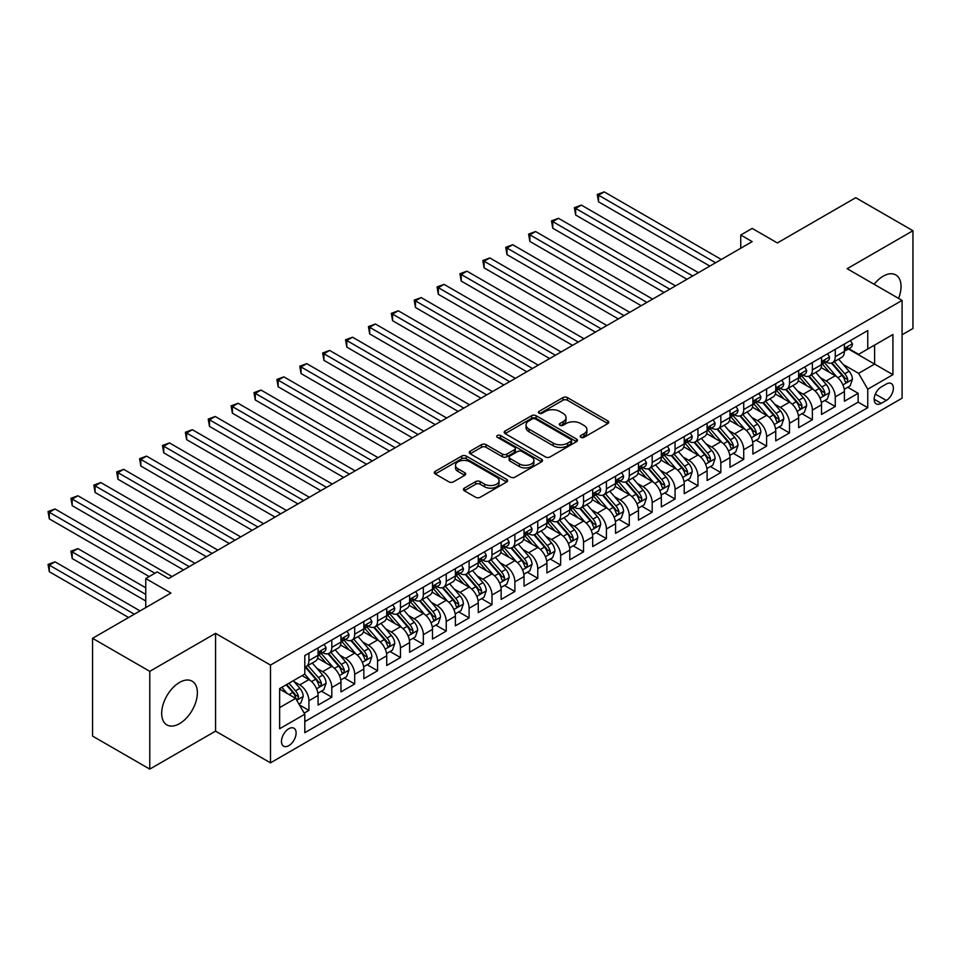 <?xml version="1.0" encoding="UTF-8"?>
<svg xmlns="http://www.w3.org/2000/svg" width="961" height="961" viewBox="0 0 961 961"><rect width="100%" height="100%" fill="white"/><g stroke="black" fill="none" stroke-linecap="round" stroke-linejoin="round"><path stroke-width="1.44" d="M580.852 437.339A2.222 1.285 0 0 0 584 437.339L607.869 423.561A3.171 1.838 0 0 0 608.793 422.263A3.171 1.838 0 0 0 607.869 420.966L567.434 397.614A3.171 1.838 0 0 0 562.942 397.614L539.073 411.392A2.222 1.285 0 0 0 538.424 412.305A2.222 1.285 0 0 0 539.073 413.218A2.222 1.285 0 0 0 542.22 413.218L545.307 411.428A10.163 5.874 0 0 1 559.686 411.428L563.05 413.374A10.163 5.874 0 0 1 566.029 417.53A10.163 5.874 0 0 1 563.05 421.675L559.963 423.453A2.222 1.285 0 0 0 559.314 424.366A2.222 1.285 0 0 0 559.963 425.279A2.222 1.285 0 0 0 563.11 425.279L566.197 423.489A10.163 5.874 0 0 1 580.576 423.489L583.94 425.435A10.163 5.874 0 0 1 586.919 429.591A10.163 5.874 0 0 1 583.94 433.735L580.852 435.513A2.222 1.285 0 0 0 580.204 436.426A2.222 1.285 0 0 0 580.852 437.339L580.852 435.513M179.515 723.669A25.238 14.571 120 0 0 196.008 701.422A25.238 14.571 120 0 0 192.14 681.193A25.238 14.571 120 0 0 179.515 682.442A25.238 14.571 120 0 0 163.034 704.689A25.238 14.571 120 0 0 166.902 724.918A25.238 14.571 120 0 0 179.515 723.669M898.571 298.39A25.238 14.571 120 0 0 895.82 274.93A25.238 14.571 120 0 0 883.195 276.179A25.238 14.571 120 0 0 874.126 284.276M288.793 745.664A10.355 5.982 120 0 0 295.556 736.534A10.355 5.982 120 0 0 293.97 728.234A10.355 5.982 120 0 0 288.793 728.75A10.355 5.982 120 0 0 282.029 737.88A10.355 5.982 120 0 0 283.615 746.18A10.355 5.982 120 0 0 288.793 745.664M464.331 488.14A3.171 1.838 0 0 0 463.406 489.437A3.171 1.838 0 0 0 464.331 490.735L475.671 497.281A3.171 1.838 0 0 0 480.164 497.281L506.675 481.978A3.171 1.838 0 0 0 507.6 480.68A3.171 1.838 0 0 0 506.675 479.383L466.241 456.043A3.171 1.838 0 0 0 461.748 456.043L435.237 471.346A3.171 1.838 0 0 0 434.312 472.644A3.171 1.838 0 0 0 435.237 473.941L448.943 481.845A3.171 1.838 0 0 0 453.436 481.845L464.776 475.299A3.171 1.838 0 0 0 465.713 474.001A3.171 1.838 0 0 0 464.776 472.704L457.989 468.788A8.493 4.901 0 0 1 455.502 465.316A8.493 4.901 0 0 1 460.739 460.775A8.493 4.901 0 0 1 470.001 461.845L496.621 477.209A8.493 4.901 0 0 1 499.107 480.68A8.493 4.901 0 0 1 493.858 485.209A8.493 4.901 0 0 1 484.608 484.152L480.164 481.593A3.171 1.838 0 0 0 475.671 481.593L464.331 488.14L464.331 490.735M902.079 334.776L912.95 328.494L912.95 230.724L855.734 197.702L777.365 242.953L752.187 228.418L740.751 235.025L752.187 241.631L168.643 578.534L157.208 571.927L145.76 578.534L145.76 607.592M149.772 671.343L149.772 769.112L215.564 731.129L215.564 633.359L149.772 671.343L92.556 638.32L170.938 593.069L145.76 578.534M215.564 633.359L270.485 665.072L902.079 300.421L902.079 398.19L270.485 762.842L270.485 665.072M912.95 230.724L847.158 268.708L902.079 300.421M545.536 456.943A3.171 1.838 0 0 0 550.028 456.943L576.528 441.652A3.171 1.838 0 0 0 577.465 440.354A3.171 1.838 0 0 0 576.528 439.057L536.094 415.705A3.171 1.838 0 0 0 531.601 415.705L505.102 431.008A3.171 1.838 0 0 0 504.165 432.306A3.171 1.838 0 0 0 505.102 433.603L545.536 456.943M498.242 437.82A2.222 1.285 0 0 1 500.501 438.132L541.56 461.833L515.096 477.112A3.171 1.838 0 0 1 510.603 477.112L470.169 453.772L470.169 451.177A3.171 1.838 0 0 0 469.244 452.475A3.171 1.838 0 0 0 470.169 453.772M470.169 451.177L481.509 444.631A3.171 1.838 0 0 1 486.002 444.631L502.399 454.097A3.171 1.838 0 0 0 506.891 454.097L514.423 449.748A3.171 1.838 0 0 0 515.348 448.451A3.171 1.838 0 0 0 514.423 447.153L497.354 437.303A2.222 1.285 0 0 1 496.705 436.39A2.222 1.285 0 0 1 498.074 435.213A2.222 1.285 0 0 1 500.501 435.489L541.596 459.214A3.171 1.838 0 0 1 542.533 460.511A3.171 1.838 0 0 1 541.596 461.809L541.596 459.214M149.772 769.112L92.556 736.09L92.556 638.32M304.181 713.134L308.925 710.383L299.436 704.906M294.03 681.577L299.772 684.893A12.949 7.472 60 0 1 308.925 700.749L318.079 695.464L318.079 705.098L331.809 697.181L321.394 691.163M316.914 668.363L322.656 671.679A12.949 7.472 60 0 1 331.809 687.535L340.963 682.25L340.963 691.896L354.693 683.968L344.278 677.949M339.798 655.15L345.54 658.465A12.949 7.472 60 0 1 354.693 674.322L363.847 669.036L363.847 678.682L377.577 670.754L367.162 664.736M362.681 641.936L368.423 645.251A12.949 7.472 60 0 1 377.577 661.108L386.73 655.822L386.73 665.468L400.461 657.54L390.046 651.534M385.565 628.722L391.307 632.038A12.949 7.472 60 0 1 400.461 647.894L409.614 642.609L409.614 652.255L423.345 644.326L412.93 638.32M408.449 615.508L414.191 618.824A12.949 7.472 60 0 1 423.345 634.68L432.498 629.395L432.498 639.041L446.228 631.113L435.813 625.106M431.333 602.295L437.075 605.622A12.949 7.472 60 0 1 446.228 621.467L455.382 616.181L455.382 625.827L469.112 617.899L458.697 611.893M454.217 589.093L459.959 592.408A12.949 7.472 60 0 1 469.112 608.265L478.266 602.979L478.266 612.625L491.996 604.697L481.581 598.679M477.1 575.879L482.842 579.195A12.949 7.472 60 0 1 491.996 595.051L501.149 589.766L501.149 599.412L514.88 591.483L504.465 585.465M499.984 562.665L505.726 565.981A12.949 7.472 60 0 1 514.88 581.837L524.033 576.552L524.033 586.198L537.764 578.27L527.361 572.251M522.868 549.452L528.61 552.767A12.949 7.472 60 0 1 537.764 568.624L546.917 563.338L546.917 572.984L560.647 565.056L550.245 559.05M545.752 536.238L551.494 539.553A12.949 7.472 60 0 1 560.647 555.41L569.801 550.124L569.801 559.77L583.531 551.842L573.128 545.836M568.636 523.024L574.378 526.34A12.949 7.472 60 0 1 583.531 542.196L592.685 536.911L592.685 546.557L606.415 538.628L596.012 532.622M591.52 509.81L597.261 513.138A12.949 7.472 60 0 1 606.415 528.982L615.569 523.709L615.569 533.343L629.299 525.427L618.896 519.408M614.403 496.609L620.145 499.924A12.949 7.472 60 0 1 629.299 515.781L638.452 510.495L638.452 520.141L652.183 512.213L641.78 506.195M637.287 483.395L643.029 486.71A12.949 7.472 60 0 1 652.183 502.567L661.336 497.281L661.336 506.927L675.066 498.999L664.664 492.981M660.171 470.181L665.913 473.497A12.949 7.472 60 0 1 675.066 489.353L684.22 484.068L684.22 493.714L697.95 485.785L687.547 479.779M683.055 456.968L688.797 460.283A12.949 7.472 60 0 1 697.95 476.139L707.104 470.854L707.104 480.5L720.834 472.572L710.431 466.565M705.939 443.754L711.681 447.069A12.949 7.472 60 0 1 720.834 462.926L729.988 457.64L729.988 467.286L743.718 459.358L733.315 453.352M728.822 430.54L734.564 433.867A12.949 7.472 60 0 1 743.718 449.712L752.871 444.426L752.871 454.072L766.602 446.144L756.199 440.138M751.706 417.338L757.448 420.654A12.949 7.472 60 0 1 766.602 436.51L775.755 431.225L775.755 440.859L789.486 432.943L779.083 426.924M774.59 404.125L780.332 407.44A12.949 7.472 60 0 1 789.486 423.296L798.639 418.011L798.639 427.657L812.369 419.729L801.967 413.71M797.474 390.911L803.216 394.226A12.949 7.472 60 0 1 812.369 410.083L821.523 404.797L821.523 414.443L835.253 406.515L835.253 396.869A12.949 7.472 -120 0 0 826.1 381.012L820.358 377.697M824.85 400.497L835.253 406.515M318.079 695.464A12.949 7.472 -120 0 0 308.925 679.607L302.066 675.643M340.963 682.25A12.949 7.472 -120 0 0 331.809 666.393L317.659 658.225M363.847 669.036A12.949 7.472 -120 0 0 354.693 653.18L340.542 645.011M386.73 655.822A12.949 7.472 -120 0 0 377.577 639.966L363.426 631.797M409.614 642.609A12.949 7.472 -120 0 0 400.461 626.752L386.31 618.584M432.498 629.395A12.949 7.472 -120 0 0 423.345 613.538L409.194 605.37M455.382 616.181A12.949 7.472 -120 0 0 446.228 600.337L432.078 592.156M478.266 602.979A12.949 7.472 -120 0 0 469.112 587.123L454.961 578.954M501.149 589.766A12.949 7.472 -120 0 0 491.996 573.909L477.845 565.741M524.033 576.552A12.949 7.472 -120 0 0 514.88 560.695L500.729 552.527M546.917 563.338A12.949 7.472 -120 0 0 537.764 547.482L523.613 539.313M569.801 550.124A12.949 7.472 -120 0 0 560.647 534.268L546.497 526.099M592.685 536.911A12.949 7.472 -120 0 0 583.531 521.066L569.38 512.886M615.569 523.709A12.949 7.472 -120 0 0 606.415 507.852L592.264 499.684M638.452 510.495A12.949 7.472 -120 0 0 629.299 494.639L615.148 486.47M661.336 497.281A12.949 7.472 -120 0 0 652.183 481.425L638.032 473.256M684.22 484.068A12.949 7.472 -120 0 0 675.066 468.211L660.916 460.043M707.104 470.854A12.949 7.472 -120 0 0 697.95 454.997L683.8 446.829M729.988 457.64A12.949 7.472 -120 0 0 720.834 441.784L706.683 433.615M752.871 444.426A12.949 7.472 -120 0 0 743.718 428.582L729.567 420.401M775.755 431.225A12.949 7.472 -120 0 0 766.602 415.368L752.451 407.2M798.639 418.011A12.949 7.472 -120 0 0 789.486 402.154L775.335 393.986M821.523 404.797A12.949 7.472 -120 0 0 812.369 388.941L798.219 380.772M886.294 384.052L881.261 386.959A10.03 5.79 120 0 0 874.702 395.8A10.03 5.79 120 0 0 876.24 403.836A10.03 5.79 120 0 0 881.261 403.344L886.294 400.437A10.03 5.79 120 0 0 892.841 391.595A10.03 5.79 120 0 0 891.303 383.559A10.03 5.79 120 0 0 886.294 384.052M279.639 707.608L295.652 698.371L304.805 714.215L304.805 732.714L867.759 407.704L867.759 389.205L858.605 373.349L843.241 364.483M304.805 714.215L279.639 728.75L279.639 688.593L304.805 674.057L304.805 655.558L867.759 330.548L867.759 349.035L892.925 334.512L892.925 374.67L867.759 389.205M322.536 652.579L322.656 652.651A12.949 7.472 60 0 0 329.13 653.288L338.284 648.002A12.949 7.472 -120 0 0 340.963 642.08L340.963 634.68M345.419 639.365L345.54 639.437A12.949 7.472 60 0 0 352.014 640.086L361.168 634.801A12.949 7.472 -120 0 0 363.847 628.866L363.847 621.467M368.303 626.164L368.423 626.224A12.949 7.472 60 0 0 374.898 626.872L384.052 621.587A12.949 7.472 -120 0 0 386.73 615.653L386.73 608.253M391.187 612.95L391.307 613.01A12.949 7.472 60 0 0 397.782 613.659L406.935 608.373A12.949 7.472 -120 0 0 409.614 602.451L409.614 595.051M414.071 599.736L414.191 599.808A12.949 7.472 60 0 0 420.666 600.445L429.819 595.159A12.949 7.472 -120 0 0 432.498 589.237L432.498 581.837M436.955 586.522L437.075 586.594A12.949 7.472 60 0 0 443.55 587.231L452.703 581.946A12.949 7.472 -120 0 0 455.382 576.023L455.382 568.624M459.839 573.309L459.959 573.381A12.949 7.472 60 0 0 466.433 574.017L475.587 568.732A12.949 7.472 -120 0 0 478.266 562.81L478.266 555.41M482.722 560.095L482.842 560.167A12.949 7.472 60 0 0 489.317 560.804L498.471 555.53A12.949 7.472 -120 0 0 501.149 549.596L501.149 542.196M505.606 546.881L505.726 546.953A12.949 7.472 60 0 0 512.201 547.602L521.355 542.316A12.949 7.472 -120 0 0 524.033 536.382L524.033 528.982M528.49 533.679L528.61 533.739A12.949 7.472 60 0 0 535.085 534.388L544.238 529.103A12.949 7.472 -120 0 0 546.917 523.168L546.917 515.781M551.374 520.466L551.494 520.538A12.949 7.472 60 0 0 557.969 521.174L567.122 515.889A12.949 7.472 -120 0 0 569.801 509.967L569.801 502.567M574.258 507.252L574.378 507.324A12.949 7.472 60 0 0 580.852 507.961L590.006 502.675A12.949 7.472 -120 0 0 592.685 496.753L592.685 489.353M597.141 494.038L597.261 494.11A12.949 7.472 60 0 0 603.736 494.747L612.89 489.461A12.949 7.472 -120 0 0 615.569 483.539L615.569 476.139M620.025 480.824L620.145 480.896A12.949 7.472 60 0 0 626.62 481.533L635.774 476.248A12.949 7.472 -120 0 0 638.452 470.325L638.452 462.926M642.909 467.611L643.029 467.683A12.949 7.472 60 0 0 649.504 468.319L658.657 463.046A12.949 7.472 -120 0 0 661.336 457.112L661.336 449.712M665.793 454.409L665.913 454.469A12.949 7.472 60 0 0 672.388 455.118L681.541 449.832A12.949 7.472 -120 0 0 684.22 443.898L684.22 436.498M688.677 441.195L688.797 441.255A12.949 7.472 60 0 0 695.271 441.904L704.425 436.618A12.949 7.472 -120 0 0 707.104 430.696L707.104 423.296M711.56 427.981L711.681 428.053A12.949 7.472 60 0 0 718.155 428.69L727.309 423.405A12.949 7.472 -120 0 0 729.988 417.482L729.988 410.083M734.444 414.768L734.564 414.84A12.949 7.472 60 0 0 741.039 415.476L750.193 410.191A12.949 7.472 -120 0 0 752.871 404.269L752.871 396.869M757.328 401.554L757.448 401.626A12.949 7.472 60 0 0 763.923 402.263L773.076 396.977A12.949 7.472 -120 0 0 775.755 391.055L775.755 383.655M780.212 388.34L780.332 388.412A12.949 7.472 60 0 0 786.807 389.049L795.96 383.763A12.949 7.472 -120 0 0 798.639 377.841L798.639 370.441M803.096 375.126L803.216 375.198A12.949 7.472 60 0 0 809.691 375.847L818.844 370.562A12.949 7.472 -120 0 0 821.523 364.627L821.523 357.228M304.805 721.615L858.137 402.154L858.137 393.301L844.407 401.23L844.407 391.583A12.949 7.472 -120 0 0 835.253 375.727L821.102 367.558M825.98 361.925L826.1 361.985A12.949 7.472 -120 0 0 832.574 362.633A12.949 7.472 -120 0 0 835.253 356.699L835.253 349.299M832.574 362.633L841.728 357.348A12.949 7.472 -120 0 0 844.407 351.414L844.407 344.014M308.925 653.18L308.925 660.579A12.949 7.472 60 0 1 306.247 666.502A12.949 7.472 60 0 1 304.805 667.03M306.247 666.502L315.4 661.216A12.949 7.472 -120 0 0 318.079 655.294L318.079 647.894M331.809 639.966L331.809 647.366A12.949 7.472 60 0 1 329.13 653.288M354.693 626.752L354.693 634.152A12.949 7.472 60 0 1 352.014 640.086M377.577 613.538L377.577 620.938A12.949 7.472 60 0 1 374.898 626.872M400.461 600.337L400.461 607.736A12.949 7.472 60 0 1 397.782 613.659M423.345 587.123L423.345 594.523A12.949 7.472 60 0 1 420.666 600.445M446.228 573.909L446.228 581.309A12.949 7.472 60 0 1 443.55 587.231M469.112 560.695L469.112 568.095A12.949 7.472 60 0 1 466.433 574.017M491.996 547.482L491.996 554.881A12.949 7.472 60 0 1 489.317 560.804M514.88 534.268L514.88 541.668A12.949 7.472 60 0 1 512.201 547.602M537.764 521.054L537.764 528.454A12.949 7.472 60 0 1 535.085 534.388M560.647 507.852L560.647 515.252A12.949 7.472 60 0 1 557.969 521.174M583.531 494.639L583.531 502.038A12.949 7.472 60 0 1 580.852 507.961M606.415 481.425L606.415 488.825A12.949 7.472 60 0 1 603.736 494.747M629.299 468.211L629.299 475.611A12.949 7.472 60 0 1 626.62 481.533M652.183 454.997L652.183 462.397A12.949 7.472 60 0 1 649.504 468.319M675.066 441.784L675.066 449.183A12.949 7.472 60 0 1 672.388 455.118M697.95 428.582L697.95 435.97A12.949 7.472 60 0 1 695.271 441.904M720.834 415.368L720.834 422.768A12.949 7.472 60 0 1 718.155 428.69M743.718 402.154L743.718 409.554A12.949 7.472 60 0 1 741.039 415.476M766.602 388.941L766.602 396.34A12.949 7.472 60 0 1 763.923 402.263M789.486 375.727L789.486 383.127A12.949 7.472 60 0 1 786.807 389.049M812.369 362.513L812.369 369.913A12.949 7.472 60 0 1 809.691 375.847M812.369 410.083L812.369 419.729M789.486 423.296L789.486 432.943M766.602 436.51L766.602 446.144M743.718 449.712L743.718 459.358M720.834 462.926L720.834 472.572M697.95 476.139L697.95 485.785M675.066 489.353L675.066 498.999M652.183 502.567L652.183 512.213M629.299 515.781L629.299 525.427M606.415 528.982L606.415 538.628M583.531 542.196L583.531 551.842M560.647 555.41L560.647 565.056M537.764 568.624L537.764 578.27M514.88 581.837L514.88 591.483M491.996 595.051L491.996 604.697M469.112 608.265L469.112 617.899M446.228 621.467L446.228 631.113M423.345 634.68L423.345 644.326M400.461 647.894L400.461 657.54M377.577 661.108L377.577 670.754M354.693 674.322L354.693 683.968M331.809 687.535L331.809 697.181M308.925 700.749L308.925 710.383M295.652 698.371L279.639 689.121M858.605 373.349L874.618 364.099L874.618 345.083L892.925 334.512M848.407 348.975L892.925 374.67M848.875 348.711L858.605 354.321L867.759 349.035M215.564 731.129L270.485 762.842M740.751 235.025L740.751 248.238M847.734 387.295L858.137 393.301M858.137 402.154L867.759 407.704M581.741 437.651L583.94 436.378A10.163 5.874 0 0 0 586.919 432.234L586.919 429.591M566.029 417.53L566.029 420.173A10.163 5.874 0 0 1 563.05 424.318L560.852 425.591M607.82 423.585L567.434 400.256A3.171 1.838 0 0 0 562.942 400.256L539.962 413.53M576.492 441.676L536.094 418.347A3.171 1.838 0 0 0 531.601 418.347L505.138 433.627M570.918 441.255A2.222 1.285 0 0 0 571.567 440.354A2.222 1.285 0 0 0 570.918 439.441L535.421 418.948A2.222 1.285 0 0 0 532.274 418.948L529.018 420.834A10.163 5.874 0 0 0 526.039 424.978A10.163 5.874 0 0 0 529.018 429.135L553.284 443.141A10.163 5.874 0 0 0 567.663 443.141L570.918 441.255L570.918 443.898A2.222 1.285 0 0 0 571.567 442.997L571.567 440.354M526.039 424.978L526.039 427.621A10.163 5.874 0 0 0 529.018 431.777L529.018 429.135M570.918 443.898L567.663 445.784A10.163 5.874 0 0 1 553.284 445.784L529.018 431.777M470.217 453.796L481.509 447.273L481.509 444.631M515.348 448.451L515.348 451.093A3.171 1.838 0 0 1 514.423 452.391L506.891 456.739A3.171 1.838 0 0 1 502.399 456.739L486.002 447.273A3.171 1.838 0 0 0 481.509 447.273M519.42 463.923A8.493 4.901 0 0 0 528.682 464.98A8.493 4.901 0 0 0 533.92 460.451A8.493 4.901 0 0 0 531.433 456.98L522.063 451.562A3.171 1.838 0 0 0 517.571 451.562L510.039 455.91A3.171 1.838 0 0 0 509.114 457.208A3.171 1.838 0 0 0 510.039 458.505L519.42 463.923L519.42 466.565A8.493 4.901 0 0 0 528.682 467.623A8.493 4.901 0 0 0 533.92 463.094L533.92 460.451M509.114 457.208L509.114 459.851A3.171 1.838 0 0 0 510.039 461.148L510.039 458.505M519.42 466.565L510.039 461.148M499.107 480.68L499.107 483.323A8.493 4.901 0 0 1 493.858 487.852A8.493 4.901 0 0 1 484.608 486.795L480.164 484.236A3.171 1.838 0 0 0 475.671 484.236L464.367 490.759M455.502 465.316L455.502 467.959A8.493 4.901 0 0 0 457.989 471.431L457.989 468.788M464.74 475.323L457.989 471.431M506.627 482.002L466.241 458.685A3.171 1.838 0 0 0 461.748 458.685L435.285 473.965M844.214 389.313L850.137 385.902L852.419 379.295A8.577 4.949 -120 0 0 849.08 371.246L838.629 359.138M836.526 376.568L824.586 362.729M829.727 372.532L822.796 364.507A20.553 11.868 -120 0 0 822.16 363.787M598.523 254.641L664.087 292.492L552.755 228.213L552.755 221.607L558.473 218.303L675.523 285.885M831.409 363.09L841.992 375.343A8.577 4.949 60 0 1 845.043 381.253C846.329 382.971 847.254 382.442 847.794 379.667A8.577 4.949 -120 0 0 844.731 373.757L834.28 361.648M832.034 362.898L843.398 376.051A4.373 2.523 60 0 1 844.503 377.757L847.794 379.667M845.043 381.253L845.668 382.262M850.473 340.518L852.419 343.882A8.577 4.949 60 0 1 850.641 347.678L846.293 350.188A8.577 4.949 -120 0 0 847.794 348.218L847.614 347.462M715.573 262.761L598.523 195.191L604.241 191.888L721.291 259.458M844.695 350.597L844.731 350.597A8.577 4.949 -120 0 0 846.293 350.188M846.689 347.582L847.794 348.218C847.254 346.921 846.341 347.45 845.043 349.804A8.577 4.949 60 0 1 844.407 351.017M709.855 266.065L598.523 201.798L598.523 195.191L597.261 194.458L604.241 191.888M598.523 201.798L597.261 194.458M821.331 402.527L827.253 399.115L829.535 392.508A8.577 4.949 -120 0 0 826.196 384.46L815.745 372.351M813.643 389.782L801.702 375.943M806.844 385.745L799.912 377.721A20.553 11.868 -120 0 0 799.276 377M575.639 267.855L641.203 305.706L529.871 241.427L529.871 234.82L535.589 231.517L652.639 299.099M808.525 376.304L819.108 388.556A8.577 4.949 60 0 1 822.16 394.454C823.445 396.184 824.37 395.656 824.91 392.869A8.577 4.949 -120 0 0 821.847 386.971L811.396 374.862M809.15 376.111L820.514 389.265A4.373 2.523 60 0 1 821.619 390.971L824.91 392.869M822.16 394.454L822.784 395.476M798.447 415.741L804.369 412.329L806.651 405.722A8.577 4.949 -120 0 0 803.312 397.662L792.861 385.565M790.759 402.995L778.818 389.157M783.96 398.959L777.029 390.935A20.553 11.868 -120 0 0 776.392 390.214M552.755 281.068L618.319 318.92L506.988 254.641L506.988 248.034L512.706 244.731L629.755 312.313M785.642 389.517L796.225 401.758A8.577 4.949 60 0 1 799.276 407.668C800.561 409.398 801.486 408.869 802.027 406.083A8.577 4.949 -120 0 0 798.963 400.172L788.513 388.076M786.266 389.313L797.63 402.479A4.373 2.523 60 0 1 798.735 404.185L802.027 406.083M799.276 407.668L799.9 408.689M775.563 428.954L781.485 425.543L783.768 418.936A8.577 4.949 -120 0 0 780.428 410.876L769.977 398.779M767.875 416.197L755.935 402.371M761.076 412.173L754.145 404.149A20.553 11.868 -120 0 0 753.508 403.428M529.871 294.282L595.436 332.134L484.104 267.855L484.104 261.248L489.822 257.944L606.871 325.527M762.758 402.731L773.341 414.972A8.577 4.949 60 0 1 776.392 420.882C777.677 422.612 778.602 422.083 779.143 419.296A8.577 4.949 -120 0 0 776.08 413.386L765.629 401.29M763.382 402.527L774.746 415.693A4.373 2.523 60 0 1 775.851 417.398L779.143 419.296M776.392 420.882L777.017 421.903M752.679 442.168L758.601 438.745L760.884 432.15A8.577 4.949 -120 0 0 757.544 424.089L747.093 411.981M744.991 429.411L733.039 415.572M738.192 425.387L731.261 417.35A20.553 11.868 -120 0 0 730.624 416.642M506.988 307.484L572.552 345.347L461.22 281.068L461.22 274.462L466.938 271.158L583.988 338.74M739.874 415.945L750.457 428.186A8.577 4.949 60 0 1 753.508 434.096C754.793 435.826 755.718 435.297 756.259 432.51A8.577 4.949 -120 0 0 753.196 426.6L742.745 414.491M740.499 415.741L751.862 428.894A4.373 2.523 60 0 1 752.968 430.612L756.259 432.51M753.508 434.096L754.133 435.117M827.589 353.732L829.535 357.096A8.577 4.949 60 0 1 827.757 360.892L823.409 363.402A8.577 4.949 -120 0 0 824.91 361.432L824.73 360.663M692.689 275.975L575.639 208.405L581.357 205.101L698.407 272.672M821.811 363.811L821.847 363.811A8.577 4.949 -120 0 0 823.409 363.402M823.805 360.795L824.91 361.432C824.37 360.135 823.457 360.663 822.16 363.018A8.577 4.949 60 0 1 821.523 364.231M686.971 279.279L575.639 215L575.639 208.405L574.378 207.672L581.357 205.101M575.639 215L574.378 207.672M804.705 366.946L806.651 370.309A8.577 4.949 60 0 1 804.874 374.105L800.525 376.616A8.577 4.949 -120 0 0 802.027 374.646L801.846 373.877M669.805 289.189L551.494 220.886L558.473 218.303M798.927 377.012L798.963 377.012A8.577 4.949 -120 0 0 800.525 376.616M800.921 373.997L802.027 374.646C801.486 373.349 800.573 373.877 799.276 376.231A8.577 4.949 60 0 1 798.639 377.445M552.755 228.213L551.494 220.886M781.822 380.16L783.768 383.523A8.577 4.949 60 0 1 781.99 387.319L777.641 389.83A8.577 4.949 -120 0 0 779.143 387.848L778.963 387.091M646.921 302.403L528.61 234.1L535.589 231.517M776.044 390.226L776.08 390.226A8.577 4.949 -120 0 0 777.641 389.83M778.038 387.211L779.143 387.848C778.602 386.562 777.689 387.091 776.392 389.433A8.577 4.949 60 0 1 775.755 390.659M529.871 241.427L528.61 234.1M758.938 393.361L760.884 396.737A8.577 4.949 60 0 1 759.106 400.533L754.757 403.043A8.577 4.949 -120 0 0 756.259 401.061L756.079 400.305M624.037 315.616L505.726 247.313L512.706 244.731M753.16 403.44L753.196 403.44A8.577 4.949 -120 0 0 754.757 403.043M755.142 400.425L756.259 401.061C755.718 399.776 754.805 400.305 753.508 402.647A8.577 4.949 60 0 1 752.871 403.872M506.988 254.641L505.726 247.313M729.795 455.382L735.718 451.958L738 445.351A8.577 4.949 -120 0 0 734.66 437.303L724.21 425.194M722.107 442.625L710.155 428.786M715.308 438.6L708.377 430.564A20.553 11.868 -120 0 0 707.74 429.855M484.104 320.698L549.668 358.549L438.336 294.282L438.336 287.675L444.054 284.372L561.104 351.942M716.99 429.159L727.573 441.399A8.577 4.949 60 0 1 730.624 447.309C731.91 449.027 732.835 448.499 733.375 445.724A8.577 4.949 -120 0 0 730.312 439.814L719.861 427.705M717.615 428.954L728.979 442.108A4.373 2.523 60 0 1 730.084 443.826L733.375 445.724M730.624 447.309L731.249 448.319M736.054 406.575L738 409.951A8.577 4.949 60 0 1 736.222 413.747L731.874 416.257A8.577 4.949 -120 0 0 733.375 414.275L733.195 413.518M601.154 328.83L482.842 260.515L489.822 257.944M730.276 416.654L730.312 416.654A8.577 4.949 -120 0 0 731.874 416.257M732.258 413.638L733.375 414.275C732.835 412.99 731.922 413.518 730.624 415.861A8.577 4.949 60 0 1 729.988 417.086M484.104 267.855L482.842 260.515M706.912 468.584L712.834 465.172L715.116 458.565A8.577 4.949 -120 0 0 711.777 450.517L701.326 438.408M699.224 455.838L687.271 442M692.425 451.814L685.493 443.778A20.553 11.868 -120 0 0 684.857 443.069M461.22 333.911L526.784 371.763L415.452 307.484L415.452 300.877L421.17 297.586L538.22 365.156M694.106 442.372L704.689 454.613A8.577 4.949 60 0 1 707.74 460.523C709.026 462.241 709.951 461.712 710.491 458.938A8.577 4.949 -120 0 0 707.428 453.027L696.977 440.919M694.731 442.168L706.095 455.322A4.373 2.523 60 0 1 707.2 457.028L710.491 458.938M707.74 460.523L708.365 461.532M713.17 419.789L715.116 423.164A8.577 4.949 60 0 1 713.338 426.948L708.99 429.459A8.577 4.949 -120 0 0 710.491 427.489L710.311 426.732M578.27 342.044L459.959 273.729L466.938 271.158M707.392 429.867L707.428 429.867A8.577 4.949 -120 0 0 708.99 429.459M709.374 426.852L710.491 427.489C709.951 426.191 709.038 426.72 707.74 429.074A8.577 4.949 60 0 1 707.104 430.3M461.22 281.068L459.959 273.729M684.028 481.797L689.95 478.386L692.232 471.779A8.577 4.949 -120 0 0 688.893 463.731L678.442 451.622M676.34 469.052L664.387 455.214M669.541 465.016L662.61 456.992A20.553 11.868 -120 0 0 661.973 456.271M438.336 347.125L503.9 384.977L392.568 320.698L392.568 314.091L398.286 310.787L515.336 378.37M671.222 455.574L681.793 467.827A8.577 4.949 60 0 1 684.857 473.725C686.142 475.455 687.067 474.926 687.608 472.151A8.577 4.949 -120 0 0 684.544 466.241L674.093 454.133M671.847 455.382L683.211 468.536A4.373 2.523 60 0 1 684.316 470.241L687.608 472.151M684.857 473.725L685.481 474.746M690.286 433.003L692.232 436.366A8.577 4.949 60 0 1 690.454 440.162L686.106 442.673A8.577 4.949 -120 0 0 687.608 440.703L687.427 439.934M555.386 355.246L437.075 286.943L444.054 284.372M684.508 443.081L684.544 443.081A8.577 4.949 -120 0 0 686.106 442.673M686.49 440.066L687.608 440.703C687.067 439.405 686.154 439.934 684.857 442.288A8.577 4.949 60 0 1 684.22 443.501M438.336 294.282L437.075 286.943M661.144 495.011L667.066 491.6L669.349 484.993A8.577 4.949 -120 0 0 666.009 476.944L655.558 464.836M653.456 482.266L641.504 468.427M646.657 478.23L639.726 470.205A20.553 11.868 -120 0 0 639.089 469.485M415.452 360.339L481.017 398.19L369.685 333.911L369.685 327.305L375.403 324.001L492.452 391.583M648.339 468.788L658.91 481.041A8.577 4.949 60 0 1 661.973 486.939C663.258 488.668 664.183 488.14 664.724 485.353A8.577 4.949 -120 0 0 661.661 479.455L651.21 467.346M648.963 468.596L660.327 481.749A4.373 2.523 60 0 1 661.432 483.455L664.724 485.353M661.973 486.939L662.597 487.96M667.402 446.216L669.349 449.58A8.577 4.949 60 0 1 667.571 453.376L663.222 455.886A8.577 4.949 -120 0 0 664.724 453.916L664.544 453.148M532.502 368.459L414.191 300.156L421.17 297.586M661.624 456.295L661.661 456.295A8.577 4.949 -120 0 0 663.222 455.886M663.607 453.268L664.724 453.916C664.183 452.619 663.27 453.148 661.973 455.502A8.577 4.949 60 0 1 661.336 456.715M415.452 307.484L414.191 300.156M638.26 508.225L644.182 504.813L646.465 498.206A8.577 4.949 -120 0 0 643.125 490.146L632.674 478.049M630.572 495.468L618.62 481.641M623.773 491.443L616.842 483.419A20.553 11.868 -120 0 0 616.205 482.698M392.568 373.553L458.133 411.404L346.801 347.125L346.801 340.518L352.519 337.215L469.569 404.797M625.455 482.002L636.026 494.242A8.577 4.949 60 0 1 639.089 500.152C640.374 501.882 641.287 501.354 641.84 498.567A8.577 4.949 -120 0 0 638.777 492.657L628.326 480.56M626.079 481.797L637.443 494.963A4.373 2.523 60 0 1 638.536 496.669L641.84 498.567M639.089 500.152L639.714 501.174M644.519 459.43L646.465 462.794A8.577 4.949 60 0 1 644.687 466.59L640.338 469.1A8.577 4.949 -120 0 0 641.84 467.13L641.66 466.361M509.618 381.673L391.307 313.37L398.286 310.787M638.741 469.497L638.777 469.497A8.577 4.949 -120 0 0 640.338 469.1M640.723 466.481L641.84 467.13C641.299 465.833 640.386 466.361 639.089 468.716A8.577 4.949 60 0 1 638.452 469.929M392.568 320.698L391.307 313.37M615.376 521.439L621.299 518.027L623.581 511.42A8.577 4.949 -120 0 0 620.241 503.36L609.791 491.263M607.688 508.681L595.736 494.855M600.889 504.657L593.958 496.633A20.553 11.868 -120 0 0 593.321 495.912M369.685 386.766L435.249 424.618L323.917 360.339L323.917 353.732L329.635 350.429L446.685 418.011M602.571 495.215L613.142 507.456A8.577 4.949 60 0 1 616.205 513.366C617.491 515.096 618.403 514.567 618.956 511.781A8.577 4.949 -120 0 0 615.893 505.87L605.442 493.762M603.196 495.011L614.559 508.177A4.373 2.523 60 0 1 615.653 509.883L618.956 511.781M616.205 513.366L616.83 514.387M621.635 472.644L623.581 476.007A8.577 4.949 60 0 1 621.803 479.803L617.455 482.314A8.577 4.949 -120 0 0 618.956 480.332L618.776 479.575M486.734 394.887L368.423 326.584L375.403 324.001M615.857 482.71L615.893 482.71A8.577 4.949 -120 0 0 617.455 482.314M617.839 479.695L618.956 480.332C618.416 479.046 617.491 479.575 616.205 481.917A8.577 4.949 60 0 1 615.569 483.143M369.685 333.911L368.423 326.584M592.493 534.652L598.415 531.229L600.697 524.622A8.577 4.949 -120 0 0 597.358 516.574L586.907 504.465M584.805 521.895L572.852 508.057M578.005 517.871L571.074 509.835A20.553 11.868 -120 0 0 570.438 509.126M346.801 399.968L412.365 437.82L301.033 373.553L301.033 366.946L306.751 363.642L423.801 431.225M579.687 508.429L590.258 520.67A8.577 4.949 60 0 1 593.321 526.58C594.607 528.298 595.52 527.769 596.072 524.994A8.577 4.949 -120 0 0 593.009 519.084L582.558 506.976M580.312 508.225L591.676 521.379A4.373 2.523 60 0 1 592.769 523.096L596.072 524.994M593.321 526.58L593.946 527.601M598.751 485.846L600.697 489.221A8.577 4.949 60 0 1 598.919 493.017L594.571 495.528A8.577 4.949 -120 0 0 596.072 493.546L595.892 492.789M463.851 408.101L345.54 339.798L352.519 337.215M592.973 495.924L593.009 495.924A8.577 4.949 -120 0 0 594.571 495.528M594.955 492.909L596.072 493.546C595.532 492.26 594.607 492.789 593.321 495.131A8.577 4.949 60 0 1 592.685 496.356M346.801 347.125L345.54 339.798M569.609 547.854L575.531 544.443L577.813 537.836A8.577 4.949 -120 0 0 574.474 529.787L564.023 517.679M561.921 535.109L549.968 521.27M555.122 531.085L548.19 523.048A20.553 11.868 -120 0 0 547.554 522.34M323.917 413.182L389.481 451.033L278.149 386.766L278.149 380.16L283.867 376.856L400.917 444.426M556.803 521.643L567.374 533.884A8.577 4.949 60 0 1 570.438 539.794C571.723 541.511 572.636 540.983 573.188 538.208A8.577 4.949 -120 0 0 570.125 532.298L559.674 520.189M557.428 521.439L568.792 534.592A4.373 2.523 60 0 1 569.885 536.298L573.188 538.208M570.438 539.794L571.062 540.803M575.867 499.059L577.813 502.435A8.577 4.949 60 0 1 576.035 506.231L571.687 508.741A8.577 4.949 -120 0 0 573.188 506.759L573.008 506.003M440.967 421.314L322.656 352.999L329.635 350.429M570.089 509.138L570.125 509.138A8.577 4.949 -120 0 0 571.687 508.741M572.071 506.123L573.188 506.759C572.648 505.474 571.723 506.003 570.438 508.345A8.577 4.949 60 0 1 569.801 509.57M323.917 360.339L322.656 352.999M552.983 512.273L554.929 515.649A8.577 4.949 60 0 1 553.152 519.433L548.803 521.943A8.577 4.949 -120 0 0 550.305 519.973L550.124 519.216M418.083 434.516L299.772 366.213L306.751 363.642M547.205 522.352L547.241 522.352A8.577 4.949 -120 0 0 548.803 521.943M549.187 519.336L550.305 519.973C549.764 518.676 548.839 519.204 547.554 521.559A8.577 4.949 60 0 1 546.917 522.772M301.033 373.553L299.772 366.213M530.1 525.487L532.046 528.85A8.577 4.949 60 0 1 530.268 532.646L525.919 535.157A8.577 4.949 -120 0 0 527.421 533.187L527.241 532.418M395.199 447.73L276.888 379.427L283.867 376.856M524.322 535.565L524.358 535.565A8.577 4.949 -120 0 0 525.919 535.157M526.304 532.55L527.421 533.187C526.88 531.889 525.955 532.418 524.67 534.772A8.577 4.949 60 0 1 524.033 535.986M278.149 386.766L276.888 379.427M546.725 561.068L552.647 557.656L554.929 551.049A8.577 4.949 -120 0 0 551.59 543.001L541.139 530.892M539.037 548.323L527.084 534.484M532.238 544.298L525.307 536.262A20.553 11.868 -120 0 0 524.67 535.541M301.033 426.396L366.597 464.247L255.266 399.968L255.266 393.361L260.984 390.058L378.033 457.64M533.92 534.845L544.491 547.097A8.577 4.949 60 0 1 547.554 553.007C548.839 554.725 549.752 554.197 550.305 551.422A8.577 4.949 -120 0 0 547.241 545.512L536.791 533.403M534.544 534.652L545.908 547.806A4.373 2.523 60 0 1 547.001 549.512L550.305 551.422M547.554 553.007L548.178 554.016M523.841 574.282L529.763 570.87L532.046 564.263A8.577 4.949 -120 0 0 528.706 556.215L518.255 544.106M516.153 561.536L504.201 547.698M509.354 557.5L502.423 549.476A20.553 11.868 -120 0 0 501.786 548.755M278.149 439.609L343.714 477.461L232.382 413.182L232.382 406.575L238.1 403.272L355.15 470.854M511.036 548.058L521.607 560.311A8.577 4.949 60 0 1 524.67 566.209C525.955 567.939 526.868 567.41 527.421 564.624A8.577 4.949 -120 0 0 524.358 558.725L513.907 546.617M511.66 547.866L523.024 561.02A4.373 2.523 60 0 1 524.117 562.726L527.421 564.624M524.67 566.209L525.295 567.23M500.957 587.495L506.879 584.084L509.162 577.477A8.577 4.949 -120 0 0 505.822 569.429L495.371 557.32M493.269 574.75L481.317 560.912M486.47 570.714L479.539 562.69A20.553 11.868 -120 0 0 478.902 561.969M255.266 452.823L320.83 490.675L209.498 426.396L209.498 419.789L215.216 416.485L332.266 484.068M488.152 561.272L498.723 573.513A8.577 4.949 60 0 1 501.786 579.423C503.071 581.153 503.984 580.624 504.537 577.837A8.577 4.949 -120 0 0 501.474 571.927L491.023 559.831M488.777 561.08L500.14 574.234A4.373 2.523 60 0 1 501.234 575.939L504.537 577.837M501.786 579.423L502.411 580.444M507.216 538.701L509.162 542.064A8.577 4.949 60 0 1 507.384 545.86L503.035 548.371A8.577 4.949 -120 0 0 504.537 546.401L504.345 545.632M372.315 460.944L254.004 392.641L260.984 390.058M501.438 548.779L501.474 548.779A8.577 4.949 -120 0 0 503.035 548.371M503.42 545.752L504.537 546.401C503.996 545.103 503.071 545.632 501.786 547.986A8.577 4.949 60 0 1 501.149 549.199M255.266 399.968L254.004 392.641M478.073 600.709L483.996 597.298L486.278 590.691A8.577 4.949 -120 0 0 482.939 582.63L472.488 570.534M470.385 587.952L458.433 574.125M463.586 583.928L456.655 575.903A20.553 11.868 -120 0 0 456.019 575.183M232.382 466.037L297.946 503.888L186.614 439.609L186.614 433.003L192.332 429.699L309.382 497.281M465.268 574.486L475.839 586.727A8.577 4.949 60 0 1 478.902 592.637C480.188 594.366 481.101 593.838 481.653 591.051A8.577 4.949 -120 0 0 478.59 585.141L468.139 573.044M465.893 574.282L477.257 587.447A4.373 2.523 60 0 1 478.35 589.153L481.653 591.051M478.902 592.637L479.527 593.658M484.332 551.914L486.278 555.278A8.577 4.949 60 0 1 484.5 559.074L480.152 561.584A8.577 4.949 -120 0 0 481.653 559.602L481.461 558.846M349.432 474.157L231.12 405.854L238.1 403.272M478.554 561.981L478.59 561.981A8.577 4.949 -120 0 0 480.152 561.584M480.536 558.966L481.653 559.602C481.113 558.317 480.188 558.846 478.902 561.188A8.577 4.949 60 0 1 478.266 562.413M232.382 413.182L231.12 405.854M455.19 613.923L461.112 610.511L463.394 603.904A8.577 4.949 -120 0 0 460.055 595.844L449.604 583.735M447.502 601.166L435.549 587.339M440.703 597.141L433.771 589.105A20.553 11.868 -120 0 0 433.135 588.396M209.498 479.251L275.062 517.102L163.73 452.823L163.73 446.216L169.448 442.913L286.498 510.495M442.384 587.7L452.955 599.94A8.577 4.949 60 0 1 456.019 605.85C457.304 607.58 458.217 607.052 458.757 604.265A8.577 4.949 -120 0 0 455.706 598.355L445.255 586.246M443.009 587.495L454.373 600.649A4.373 2.523 60 0 1 455.466 602.367L458.757 604.265M456.019 605.85L456.643 606.871M461.448 565.116L463.394 568.492A8.577 4.949 60 0 1 461.616 572.288L457.268 574.798A8.577 4.949 -120 0 0 458.757 572.816L458.577 572.059M326.548 487.371L208.237 419.068L215.216 416.485M455.67 575.195L455.706 575.195A8.577 4.949 -120 0 0 457.268 574.798M457.652 572.179L458.757 572.816C458.229 571.531 457.304 572.059 456.019 574.402A8.577 4.949 60 0 1 455.382 575.627M209.498 426.396L208.237 419.068M432.306 627.137L438.216 623.713L440.51 617.106A8.577 4.949 -120 0 0 437.171 609.058L426.708 596.949M424.618 614.379L412.665 600.541M417.819 610.355L410.888 602.319A20.553 11.868 -120 0 0 410.251 601.61M186.614 492.452L252.178 530.304L140.847 466.037L140.847 459.43L146.565 456.127L263.614 523.697M419.501 600.913L430.072 613.154A8.577 4.949 60 0 1 433.135 619.064C434.42 620.782 435.333 620.253 435.874 617.479A8.577 4.949 -120 0 0 432.822 611.568L422.372 599.46M420.125 600.709L431.489 613.863A4.373 2.523 60 0 1 432.582 615.581L435.874 617.479M433.135 619.064L433.759 620.073M438.564 578.33L440.51 581.705A8.577 4.949 60 0 1 438.733 585.501L434.384 588.012A8.577 4.949 -120 0 0 435.874 586.03L435.693 585.273M303.664 500.585L185.353 432.282L192.332 429.699M432.786 588.408L432.822 588.408A8.577 4.949 -120 0 0 434.384 588.012M434.768 585.393L435.874 586.03C435.345 584.744 434.42 585.273 433.135 587.615A8.577 4.949 60 0 1 432.498 588.841M186.614 439.609L185.353 432.282M409.422 640.338L415.332 636.927L417.627 630.32A8.577 4.949 -120 0 0 414.287 622.272L403.824 610.163M401.734 627.593L389.782 613.755M394.935 623.569L388.004 615.533A20.553 11.868 -120 0 0 387.367 614.824M163.73 505.666L229.295 543.518L117.963 479.239L117.963 472.644L123.681 469.34L240.731 536.911M396.617 614.127L407.188 626.368A8.577 4.949 60 0 1 410.251 632.278C411.536 633.996 412.449 633.467 412.99 630.692A8.577 4.949 -120 0 0 409.939 624.782L399.488 612.674M397.241 613.923L408.605 627.077A4.373 2.523 60 0 1 409.698 628.782L412.99 630.692M410.251 632.278L410.876 633.287M415.681 591.544L417.627 594.919A8.577 4.949 60 0 1 415.849 598.703L411.5 601.214A8.577 4.949 -120 0 0 412.99 599.244L412.81 598.487M280.78 513.799L162.469 445.484L169.448 442.913M409.903 601.622L409.939 601.622A8.577 4.949 -120 0 0 411.5 601.214M411.885 598.607L412.99 599.244C412.461 597.946 411.536 598.475 410.251 600.829A8.577 4.949 60 0 1 409.614 602.054M163.73 452.823L162.469 445.484M386.538 653.552L392.448 650.141L394.743 643.534A8.577 4.949 -120 0 0 391.403 635.485L380.94 623.377M378.85 640.807L366.898 626.968M372.051 636.771L365.12 628.746A20.553 11.868 -120 0 0 364.483 628.026M140.847 518.88L206.411 556.731L95.079 492.452L95.079 485.846L100.797 482.542L217.847 550.124M373.733 627.329L384.304 639.582A8.577 4.949 60 0 1 387.367 645.492C388.652 647.209 389.565 646.681 390.106 643.906A8.577 4.949 -120 0 0 387.055 637.996L376.604 625.887M374.358 627.137L385.721 640.29A4.373 2.523 60 0 1 386.815 641.996L390.106 643.906M387.367 645.492L387.992 646.501M392.797 604.757L394.743 608.121A8.577 4.949 60 0 1 392.965 611.917L388.616 614.427A8.577 4.949 -120 0 0 390.106 612.457L389.926 611.701M257.896 527L139.585 458.697L146.565 456.127M387.019 614.836L387.055 614.836A8.577 4.949 -120 0 0 388.616 614.427M389.001 611.821L390.106 612.457C389.577 611.16 388.652 611.689 387.367 614.043A8.577 4.949 60 0 1 386.73 615.256M140.847 466.037L139.585 458.697M363.654 666.766L369.565 663.354L371.859 656.747A8.577 4.949 -120 0 0 368.519 648.699L358.057 636.59M355.966 654.021L344.014 640.182M349.167 649.984L342.236 641.96A20.553 11.868 -120 0 0 341.599 641.239M117.963 532.094L183.527 569.945L72.195 505.666L72.195 499.059L77.913 495.756L194.963 563.338M350.849 640.543L361.42 652.795A8.577 4.949 60 0 1 364.483 658.693C365.769 660.423 366.682 659.895 367.222 657.108A8.577 4.949 -120 0 0 364.171 651.21L353.708 639.101M351.474 640.35L362.838 653.504A4.373 2.523 60 0 1 363.931 655.21L367.222 657.108M364.483 658.693L365.108 659.714M369.913 617.971L371.859 621.335A8.577 4.949 60 0 1 370.081 625.13L365.733 627.641A8.577 4.949 -120 0 0 367.222 625.671L367.042 624.902M235.013 540.214L116.701 471.911L123.681 469.34M364.135 628.05L364.171 628.05A8.577 4.949 -120 0 0 365.733 627.641M366.117 625.022L367.222 625.671C366.694 624.374 365.769 624.902 364.483 627.257A8.577 4.949 60 0 1 363.847 628.47M117.963 479.239L116.701 471.911M340.771 679.98L346.681 676.568L348.975 669.961A8.577 4.949 -120 0 0 345.636 661.901L335.173 649.804M333.083 667.234L321.13 653.396M326.284 663.198L319.352 655.174A20.553 11.868 -120 0 0 318.716 654.453M95.079 545.307L149.195 576.552L49.311 518.88L49.311 512.273L55.029 508.97L172.079 576.552M327.965 653.756L338.536 665.997A8.577 4.949 60 0 1 341.599 671.907C342.885 673.637 343.798 673.108 344.338 670.322A8.577 4.949 -120 0 0 341.287 664.411L330.824 652.315M328.59 653.552L339.954 666.718A4.373 2.523 60 0 1 341.047 668.424L344.338 670.322M341.599 671.907L342.224 672.928M347.029 631.185L348.975 634.548A8.577 4.949 60 0 1 347.197 638.344L342.849 640.855A8.577 4.949 -120 0 0 344.338 638.885L344.158 638.116M212.129 553.428L93.818 485.125L100.797 482.542M341.251 641.251L341.287 641.251A8.577 4.949 -120 0 0 342.849 640.855M343.233 638.236L344.338 638.885C343.81 637.587 342.885 638.116 341.599 640.47A8.577 4.949 60 0 1 340.963 641.684M95.079 492.452L93.818 485.125M317.887 693.193L323.797 689.782L326.091 683.175A8.577 4.949 -120 0 0 322.752 675.115L312.289 663.018M310.199 680.436L304.721 674.105M303.4 676.412L302.511 675.379M145.76 587.784L77.913 548.611L72.195 551.914L72.195 558.521L145.76 600.997M305.081 666.97L315.652 679.211A8.577 4.949 60 0 1 318.716 685.121C320.001 686.851 320.914 686.322 321.454 683.535A8.577 4.949 -120 0 0 318.403 677.625L307.94 665.529M305.706 666.766L317.07 679.932A4.373 2.523 60 0 1 318.163 681.637L321.454 683.535M318.716 685.121L319.34 686.142M72.195 558.521L70.934 551.182L145.76 594.391M70.934 551.182L77.913 548.611M324.145 644.399L326.091 647.762A8.577 4.949 60 0 1 324.313 651.558L319.965 654.069A8.577 4.949 -120 0 0 321.454 652.087L321.274 651.33M189.245 566.642L70.934 498.339L77.913 495.756M318.367 654.465L318.403 654.465A8.577 4.949 -120 0 0 319.965 654.069M320.349 651.45L321.454 652.087C320.926 650.801 320.001 651.33 318.716 653.672A8.577 4.949 60 0 1 318.079 654.897M72.195 505.666L70.934 498.339M298.967 704.113L300.913 702.984L303.208 696.389A8.577 4.949 -120 0 0 299.868 688.328L293.285 680.712M287.135 693.446L281.837 687.319M280.516 689.626L279.639 688.605M140.042 610.896L55.029 561.825L49.311 565.128L49.311 571.723L128.606 617.503M286.186 684.809L292.769 692.425A8.577 4.949 60 0 1 295.832 698.335C297.117 700.052 298.03 699.536 298.571 696.749A8.577 4.949 -120 0 0 295.52 690.839L288.937 683.223M286.714 684.496L294.186 693.133A4.373 2.523 60 0 1 295.279 694.851L298.571 696.749M295.832 698.335L296.456 699.356M49.311 571.723L48.05 564.395L134.324 614.199M48.05 564.395L55.029 561.825M154.913 573.249L48.05 511.552L55.029 508.97M49.311 518.88L48.05 511.552M299.772 684.893L308.925 679.607M322.656 671.679L331.809 666.393M345.54 658.465L354.693 653.18M368.423 645.251L377.577 639.966M391.307 632.038L400.461 626.752M414.191 618.824L423.345 613.538M437.075 605.622L446.228 600.337M459.959 592.408L469.112 587.123M482.842 579.195L491.996 573.909M505.726 565.981L514.88 560.695M528.61 552.767L537.764 547.482M551.494 539.553L560.647 534.268M574.378 526.34L583.531 521.066M597.261 513.138L606.415 507.852M620.145 499.924L629.299 494.639M643.029 486.71L652.183 481.425M665.913 473.497L675.066 468.211M688.797 460.283L697.95 454.997M711.681 447.069L720.834 441.784M734.564 433.867L743.718 428.582M757.448 420.654L766.602 415.368M780.332 407.44L789.486 402.154M803.216 394.226L812.369 388.941M826.1 381.012L835.253 375.727M835.253 356.699L844.407 351.414M308.925 660.579L318.079 655.294M331.809 647.366L340.963 642.08M354.693 634.152L363.847 628.866M377.577 620.938L386.73 615.653M400.461 607.736L409.614 602.451M423.345 594.523L432.498 589.237M446.228 581.309L455.382 576.023M469.112 568.095L478.266 562.81M491.996 554.881L501.149 549.596M514.88 541.668L524.033 536.382M537.764 528.454L546.917 523.168M560.647 515.252L569.801 509.967M583.531 502.038L592.685 496.753M606.415 488.825L615.569 483.539M629.299 475.611L638.452 470.325M652.183 462.397L661.336 457.112M675.066 449.183L684.22 443.898M697.95 435.97L707.104 430.696M720.834 422.768L729.988 417.482M743.718 409.554L752.871 404.269M766.602 396.34L775.755 391.055M789.486 383.127L798.639 377.841M812.369 369.913L821.523 364.627M835.253 396.869L844.407 391.583M875.315 394.106L886.294 400.437M874.162 399.247L881.261 403.344M583.94 436.378L583.94 433.735M559.963 425.279L559.963 423.453M563.05 424.318L563.05 421.675M539.073 413.218L539.073 411.392M562.942 400.256L562.942 397.614M567.434 400.256L567.434 397.614M607.869 423.561L607.869 420.966M505.102 433.603L505.102 431.008M531.601 418.347L531.601 415.705M536.094 418.347L536.094 415.705M576.528 441.652L576.528 439.057M553.284 445.784L553.284 443.141M567.663 445.784L567.663 443.141M486.002 447.273L486.002 444.631M502.399 456.739L502.399 454.097M506.891 456.739L506.891 454.097M514.423 452.391L514.423 449.748M500.501 438.132L500.501 435.489M475.671 484.236L475.671 481.593M480.164 484.236L480.164 481.593M484.608 486.795L484.608 484.152M464.776 475.299L464.776 472.704M435.237 473.941L435.237 471.346M461.748 458.685L461.748 456.043M466.241 458.685L466.241 456.043M506.675 481.978L506.675 479.383M842.917 384.917L852.359 379.463M844.731 373.757L849.08 371.246M837.896 377.697L841.992 375.343M852.359 343.786L844.407 348.375M820.033 398.13L829.475 392.677M821.847 386.971L826.196 384.46M815.012 390.911L819.108 388.556M797.149 411.344L806.591 405.89M798.963 400.172L803.312 397.662M792.128 404.125L796.225 401.758M774.266 424.558L783.708 419.092M776.08 413.386L780.428 410.876M769.244 417.338L773.341 414.972M751.382 437.772L760.824 432.306M753.196 426.6L757.544 424.089M746.361 430.552L750.457 428.186M829.475 356.999L821.523 361.588M806.591 370.213L798.639 374.802M783.708 383.427L775.755 388.016M760.824 396.641L752.871 401.23M728.498 450.973L737.94 445.52M730.312 439.814L734.66 437.303M723.477 443.766L727.573 441.399M737.94 409.854L729.988 414.443M705.614 464.187L715.056 458.733M707.428 453.027L711.777 450.517M700.593 456.968L704.689 454.613M715.056 423.056L707.104 427.657M682.718 477.401L692.172 471.947M684.544 466.241L688.893 463.731M677.709 470.181L681.793 467.827M692.172 436.27L684.22 440.859M659.835 490.615L669.288 485.161M661.661 479.455L666.009 476.944M654.825 483.395L658.91 481.041M669.288 449.484L661.336 454.072M636.951 503.828L646.405 498.375M638.777 492.657L643.125 490.146M631.942 496.609L636.026 494.242M646.405 462.697L638.452 467.286M614.067 517.042L623.521 511.576M615.893 505.87L620.241 503.36M609.058 509.823L613.142 507.456M623.521 475.911L615.569 480.5M591.183 530.256L600.637 524.79M593.009 519.084L597.358 516.574M586.174 523.036L590.258 520.67M600.637 489.125L592.685 493.714M568.299 543.458L577.753 538.004M570.125 532.298L574.474 529.787M563.29 536.25L567.374 533.884M577.753 502.327L569.801 506.927M554.869 515.54L546.917 520.141M531.986 528.754L524.033 533.343M545.416 556.671L554.869 551.218M547.241 545.512L551.59 543.001M540.406 549.452L544.491 547.097M522.532 569.885L531.986 564.431M524.358 558.725L528.706 556.215M517.523 562.665L521.607 560.311M499.648 583.099L509.102 577.645M501.474 571.927L505.822 569.429M494.639 575.879L498.723 573.513M509.102 541.968L501.149 546.557M476.764 596.313L486.218 590.859M478.59 585.141L482.939 582.63M471.755 589.093L475.839 586.727M486.218 555.182L478.266 559.77M453.88 609.526L463.334 604.061M455.706 598.355L460.055 595.844M448.871 602.307L452.955 599.94M463.334 568.395L455.382 572.984M430.996 622.74L440.45 617.274M432.822 611.568L437.171 609.058M425.987 615.52L430.072 613.154M440.45 581.609L432.498 586.198M408.113 635.942L417.567 630.488M409.939 624.782L414.287 622.272M403.103 628.722L407.188 626.368M417.567 594.811L409.614 599.412M385.229 649.155L394.683 643.702M387.055 637.996L391.403 635.485M380.22 641.936L384.304 639.582M394.683 608.025L386.73 612.613M362.345 662.369L371.799 656.916M364.171 651.21L368.519 648.699M357.336 655.15L361.42 652.795M371.799 621.238L363.847 625.827M339.461 675.583L348.915 670.129M341.287 664.411L345.636 661.901M334.452 668.363L338.536 665.997M348.915 634.452L340.963 639.041M316.577 688.797L326.031 683.331M318.403 677.625L322.752 675.115M311.568 681.577L315.652 679.211M326.031 647.666L318.079 652.255M296.745 700.245L303.147 696.545M295.52 690.839L299.868 688.328M289.069 694.563L292.769 692.425"/></g></svg>
